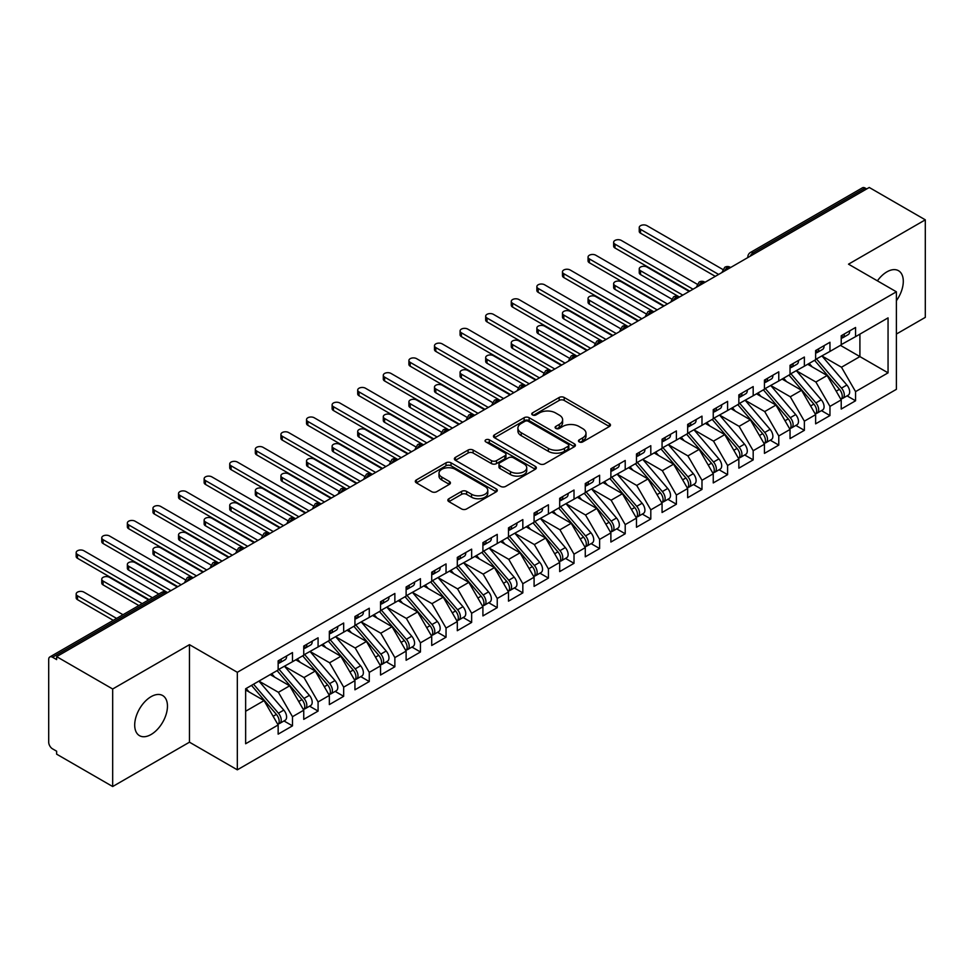 <?xml version="1.0" encoding="UTF-8"?>
<svg xmlns="http://www.w3.org/2000/svg" width="974" height="974" viewBox="0 0 974 974"><rect width="100%" height="100%" fill="white"/><g stroke="black" fill="none" stroke-linecap="round" stroke-linejoin="round"><path stroke-width="1.46" d="M579.213 441.904A2.484 1.437 0 0 0 582.732 441.904L609.42 426.49A3.555 2.045 0 0 0 610.467 425.041A3.555 2.045 0 0 0 609.42 423.593L564.202 397.477A3.555 2.045 0 0 0 559.173 397.477L532.486 412.891A2.484 1.437 0 0 0 531.755 413.901A2.484 1.437 0 0 0 532.486 414.924A2.484 1.437 0 0 0 536.004 414.924L539.45 412.927A11.371 6.562 0 0 1 555.533 412.927L559.307 415.107A11.371 6.562 0 0 1 562.631 419.745A11.371 6.562 0 0 1 559.307 424.384L555.85 426.381A2.484 1.437 0 0 0 555.119 427.391A2.484 1.437 0 0 0 555.85 428.414A2.484 1.437 0 0 0 559.368 428.414L562.814 426.417A11.371 6.562 0 0 1 578.897 426.417L582.671 428.597A11.371 6.562 0 0 1 585.995 433.235A11.371 6.562 0 0 1 582.671 437.874L579.213 439.871A2.484 1.437 0 0 0 578.483 440.881A2.484 1.437 0 0 0 579.213 441.904L579.213 439.871M151.08 734.506A23.169 13.38 120 0 0 166.213 714.1A23.169 13.38 120 0 0 162.658 695.533A23.169 13.38 120 0 0 151.08 696.678A23.169 13.38 120 0 0 135.946 717.095A23.169 13.38 120 0 0 139.489 735.662A23.169 13.38 120 0 0 151.08 734.506M896.384 300.735A23.169 13.38 120 0 0 898.491 270.699A23.169 13.38 120 0 0 886.912 271.856A23.169 13.38 120 0 0 877.404 280.841M448.892 498.725A3.555 2.045 0 0 0 447.845 500.173A3.555 2.045 0 0 0 448.892 501.622L461.579 508.952A3.555 2.045 0 0 0 466.595 508.952L496.241 491.833A3.555 2.045 0 0 0 497.288 490.385A3.555 2.045 0 0 0 496.241 488.924L451.023 462.82A3.555 2.045 0 0 0 445.995 462.82L416.361 479.938A3.555 2.045 0 0 0 415.314 481.387A3.555 2.045 0 0 0 416.361 482.836L431.677 491.687A3.555 2.045 0 0 0 436.705 491.687L449.391 484.358A3.555 2.045 0 0 0 450.426 482.909A3.555 2.045 0 0 0 449.391 481.46L441.794 477.077A9.509 5.491 0 0 1 439.006 473.194A9.509 5.491 0 0 1 444.874 468.129A9.509 5.491 0 0 1 455.235 469.31L485.003 486.501A9.509 5.491 0 0 1 487.791 490.385A9.509 5.491 0 0 1 481.923 495.449A9.509 5.491 0 0 1 471.562 494.256L466.595 491.395A3.555 2.045 0 0 0 461.579 491.395L448.892 498.725L448.892 501.622M896.384 334.058L925.3 317.366L925.3 219.832L869.246 187.471L56.638 656.634L56.638 659.593L52.535 657.231A5.43 3.129 -120 0 0 49.82 656.963A5.43 3.129 -120 0 0 48.7 659.447L48.7 742.188A5.43 3.129 -120 0 0 52.535 748.848L56.638 751.21L56.638 754.168L112.68 786.529L189.467 742.188L237.327 769.825L237.327 672.304L189.467 644.666L112.68 688.995L56.638 656.634M925.3 219.832L848.512 264.173L896.384 291.798L237.327 672.304M539.706 463.843A3.555 2.045 0 0 0 544.734 463.843L574.38 446.725A3.555 2.045 0 0 0 575.415 445.276A3.555 2.045 0 0 0 574.38 443.815L529.15 417.712A3.555 2.045 0 0 0 524.134 417.712L494.488 434.83A3.555 2.045 0 0 0 493.441 436.279A3.555 2.045 0 0 0 494.488 437.728L539.706 463.843M486.817 442.44A2.484 1.437 0 0 1 489.338 442.793L489.338 439.834L535.31 466.376A3.555 2.045 0 0 1 536.345 467.824A3.555 2.045 0 0 1 535.31 469.273L505.664 486.391A3.555 2.045 0 0 1 500.636 486.391L455.418 460.288L455.418 457.378A3.555 2.045 0 0 0 454.383 458.839A3.555 2.045 0 0 0 455.418 460.288M455.418 457.378L468.104 450.061A3.555 2.045 0 0 1 473.133 450.061L491.468 460.641A3.555 2.045 0 0 0 496.497 460.641L504.909 455.783A3.555 2.045 0 0 0 505.956 454.334A3.555 2.045 0 0 0 504.909 452.886L485.819 441.867A2.484 1.437 0 0 1 485.089 440.845A2.484 1.437 0 0 1 486.623 439.517A2.484 1.437 0 0 1 489.338 439.834M237.327 769.825L896.384 389.332L896.384 291.798M840.452 345.368L888.057 372.847L888.057 317.877L855.562 336.651L855.562 327.483L841.219 335.762L841.219 344.918L829.958 351.419L829.958 342.264L815.628 350.543L815.628 359.698L804.366 366.2L804.366 357.044L790.036 365.311L790.036 374.479L778.774 380.98L778.774 371.812L764.444 380.091L764.444 389.247L753.182 395.748L753.182 386.593L738.852 394.872L738.852 404.027L727.59 410.529L727.59 401.373L713.248 409.64L713.248 418.808L701.986 425.309L701.986 416.142L687.656 424.421L687.656 433.576L676.394 440.09L676.394 430.922L662.064 439.201L662.064 448.357L650.802 454.858L650.802 445.702L636.472 453.969L636.472 463.137L625.211 469.638L625.211 460.471L610.881 468.75L610.881 477.917L599.619 484.419L599.619 475.251L585.277 483.53L585.277 492.686L574.015 499.187L574.015 490.032L559.685 498.298L559.685 507.466L548.423 513.968L548.423 504.8L534.093 513.079L534.093 522.247L522.831 528.748L522.831 519.58L508.501 527.859L508.501 537.015L497.239 543.516L497.239 534.361L482.909 542.628L482.909 551.795L471.647 558.297L471.647 549.141L457.305 557.408L457.305 566.576L446.043 573.077L446.043 563.909L431.713 572.188L431.713 581.344L420.451 587.846L420.451 578.69L406.121 586.969L406.121 596.125L394.86 602.626L394.86 593.47L380.53 601.737L380.53 610.905L369.268 617.406L369.268 608.239L354.938 616.518L354.938 625.673L343.676 632.175L343.676 623.019L329.346 631.298L329.346 640.454L318.084 646.955L318.084 637.8L303.742 646.066L303.742 655.234L292.48 661.736L292.48 652.568L278.15 660.847L278.15 670.002L245.643 688.776L245.643 743.746L278.15 724.973L264.076 700.598L245.643 689.957M888.057 372.847L855.562 391.621L841.475 367.235L822.032 356.009M847.051 395.87L855.562 400.777L855.562 391.621M855.562 400.777L841.219 409.056L841.219 399.888L829.958 406.389L815.883 382.015L796.428 370.777L821.277 399.803L815.908 402.907A7.244 4.176 60 0 1 818.696 409.786A7.244 4.176 60 0 1 817.198 413.098A7.244 4.176 60 0 1 816.029 413.439M821.459 410.638L829.958 415.557L829.958 406.389M829.958 415.557L815.628 423.836L815.628 414.668L804.366 421.17L790.291 396.783L770.836 385.558M795.855 425.419L804.366 430.338L804.366 421.17M804.366 430.338L790.036 438.604L790.036 429.449L778.774 435.95L764.7 411.564L745.244 400.338M770.264 440.199L778.774 445.106L778.774 435.95M778.774 445.106L764.444 453.385L764.444 444.217L753.182 450.719L739.108 426.344L719.652 415.107M744.672 454.98L753.182 459.886L753.182 450.719M753.182 459.886L738.852 468.165L738.852 458.998L727.59 465.499L713.504 441.125L694.06 429.887L718.909 458.912L713.528 462.017A7.244 4.176 60 0 1 716.328 468.896A7.244 4.176 60 0 1 714.819 472.207A7.244 4.176 60 0 1 713.65 472.536M719.08 469.748L727.59 474.667L727.59 465.499M727.59 474.667L713.248 482.934L713.248 473.778L701.986 480.279L687.912 455.893L668.456 444.668M693.488 484.528L701.986 489.435L701.986 480.279M701.986 489.435L687.656 497.714L687.656 488.546L676.394 495.048L662.32 470.673L642.864 459.436M667.884 499.309L676.394 504.215L676.394 495.048M676.394 504.215L662.064 512.494L662.064 503.327L650.802 509.828L636.728 485.454L617.273 474.216M642.292 514.077L650.802 518.996L650.802 509.828M650.802 518.996L636.472 527.263L636.472 518.107L625.211 524.609L611.136 500.222L591.681 488.997M616.7 528.858L625.211 533.764L625.211 524.609M625.211 533.764L610.881 542.043L610.881 532.888L599.619 539.389L585.532 515.003L566.089 503.777L590.938 532.79L585.557 535.895A7.244 4.176 60 0 1 588.357 542.774A7.244 4.176 60 0 1 586.859 546.085A7.244 4.176 60 0 1 585.678 546.426M591.108 543.638L599.619 548.545L599.619 539.389M599.619 548.545L585.277 556.824L585.277 547.656L574.015 554.157L559.94 529.783L540.497 518.545M565.517 558.406L574.015 563.325L574.015 554.157M574.015 563.325L559.685 571.592L559.685 562.436L548.423 568.938L534.349 544.551L514.893 533.326L539.742 562.351L534.373 565.444A7.244 4.176 60 0 1 537.161 572.335A7.244 4.176 60 0 1 535.663 575.646A7.244 4.176 60 0 1 534.495 575.975M539.925 573.187L548.423 578.093L548.423 568.938M548.423 578.093L534.093 586.372L534.093 577.217L522.831 583.718L508.757 559.332L489.301 548.106M514.321 587.967L522.831 592.874L522.831 583.718M522.831 592.874L508.501 601.153L508.501 591.985L497.239 598.486L483.165 574.112L463.709 562.875M488.729 602.736L497.239 607.654L497.239 598.486M497.239 607.654L482.909 615.921L482.909 606.765L471.647 613.267L457.561 588.88L438.117 577.655M463.137 617.516L471.647 622.423L471.647 613.267M471.647 622.423L457.305 630.702L457.305 621.546L446.043 628.047L431.969 603.661L412.526 592.436M437.545 632.296L446.043 637.203L446.043 628.047M446.043 637.203L431.713 645.482L431.713 636.314L420.451 642.816L406.377 618.441L386.922 607.204L411.771 636.229L406.401 639.334A7.244 4.176 60 0 1 409.19 646.212A7.244 4.176 60 0 1 407.692 649.524A7.244 4.176 60 0 1 406.523 649.865M411.953 647.065L420.451 651.983L420.451 642.816M420.451 651.983L406.121 660.262L406.121 651.095L394.86 657.596L380.785 633.21L361.33 621.984M386.349 661.845L394.86 666.764L394.86 657.596M394.86 666.764L380.53 675.031L380.53 665.875L369.268 672.377L355.193 647.99L335.738 636.765L360.587 665.778L355.206 668.882A7.244 4.176 60 0 1 358.006 675.761A7.244 4.176 60 0 1 356.508 679.085A7.244 4.176 60 0 1 355.34 679.414M360.757 676.626L369.268 681.532L369.268 672.377M369.268 681.532L354.938 689.811L354.938 680.643L343.676 687.145L329.602 662.77L310.146 651.533M335.166 691.406L343.676 696.313L343.676 687.145M343.676 696.313L329.346 704.592L329.346 695.424L318.084 701.925L303.998 677.551L284.554 666.313L309.391 695.339L304.022 698.443A7.244 4.176 60 0 1 306.822 705.322A7.244 4.176 60 0 1 305.312 708.634A7.244 4.176 60 0 1 304.144 708.962M309.574 706.174L318.084 711.093L318.084 701.925M318.084 711.093L303.742 719.36L303.742 710.204L292.48 716.706L278.406 692.319L258.95 681.094M283.982 720.955L292.48 725.861L292.48 716.706M292.48 725.861L278.15 734.14L278.15 724.973M278.15 669.71L292.48 661.736M245.643 711.239L264.076 700.598M303.742 654.942L318.084 646.955M278.406 692.319L289.668 685.818L270.212 674.592M303.742 710.204L289.668 685.818M329.346 640.161L343.676 632.175M303.998 677.551L315.259 671.037L295.816 659.812M329.346 695.424L315.259 671.037M354.938 625.381L369.268 617.406M329.602 662.77L340.851 656.269L321.408 645.031M354.938 680.643L340.851 656.269M380.53 610.601L394.86 602.626M355.193 647.99L366.455 641.489L347 630.263M380.53 665.875L366.455 641.489M406.121 595.832L420.451 587.846M380.785 633.21L392.047 626.708L372.592 615.483M406.121 651.095L392.047 626.708M431.713 581.052L446.043 573.077M406.377 618.441L417.639 611.94L398.183 600.702M431.713 636.314L417.639 611.94M457.305 566.271L471.647 558.297M431.969 603.661L443.231 597.159L423.787 585.934M457.305 621.546L443.231 597.159M482.909 551.503L497.239 543.516M457.561 588.88L468.823 582.379L449.379 571.154M482.909 606.765L468.823 582.379M508.501 536.723L522.831 528.748M483.165 574.112L494.427 567.611L474.971 556.373M508.501 591.985L494.427 567.611M534.093 521.942L548.423 513.968M508.757 559.332L520.019 552.83L500.563 541.605M534.093 577.217L520.019 552.83M559.685 507.174L574.015 499.187M534.349 544.551L545.61 538.05L526.155 526.824M559.685 562.436L545.61 538.05M585.277 492.394L599.619 484.419M559.94 529.783L571.202 523.282L551.759 512.044M585.277 547.656L571.202 523.282M610.881 477.613L625.211 469.638M585.532 515.003L596.794 508.501L577.351 497.276M610.881 532.888L596.794 508.501M636.472 462.845L650.802 454.858M611.136 500.222L622.398 493.721L602.943 482.495M636.472 518.107L622.398 493.721M662.064 448.064L676.394 440.09M636.728 485.454L647.99 478.952L628.534 467.715M662.064 503.327L647.99 478.952M687.656 433.284L701.986 425.309M662.32 470.673L673.582 464.172L654.126 452.934M687.656 488.546L673.582 464.172M713.248 418.516L727.59 410.529M687.912 455.893L699.174 449.391L679.718 438.166M713.248 473.778L699.174 449.391M738.852 403.735L753.182 395.748M713.504 441.125L724.766 434.611L705.322 423.386M738.852 458.998L724.766 434.611M764.444 388.955L778.774 380.98M739.108 426.344L750.37 419.843L730.914 408.605M764.444 444.217L750.37 419.843M790.036 374.174L804.366 366.2M764.7 411.564L775.961 405.062L756.506 393.837M790.036 429.449L775.961 405.062M815.628 359.406L829.958 351.419M790.291 396.783L801.553 390.282L782.098 379.056M815.628 414.668L801.553 390.282M866.69 188.956L865.156 188.067L753.243 252.68L754.777 253.569M750.175 256.223A5.43 3.129 120 0 1 753.243 252.68A5.43 3.129 60 0 0 750.528 252.412L862.44 187.799A5.43 3.129 60 0 1 865.156 188.067M841.219 344.626L855.562 336.651M841.475 367.235L859.908 356.594L859.908 334.131L888.057 317.877M815.883 382.015L827.145 375.514L807.689 364.276M841.219 399.888L827.145 375.514M112.68 688.995L112.68 786.529M189.467 742.188L189.467 644.666M729.051 268.41L727.517 267.533A5.43 3.129 -120 0 0 724.802 267.266A5.43 3.129 -120 0 0 724.741 267.302L722.221 271.892A5.43 3.129 0 0 0 722.27 272.33M703.459 283.19L701.925 282.302A5.43 3.129 -120 0 0 699.21 282.034A5.43 3.129 -120 0 0 699.149 282.07L696.629 286.66A5.43 3.129 0 0 0 696.678 287.111M677.867 297.971L676.333 297.082A5.43 3.129 -120 0 0 673.618 296.814A5.43 3.129 -120 0 0 673.558 296.851L671.025 301.441A5.43 3.129 0 0 0 671.086 301.891M652.276 312.751L650.742 311.863A5.43 3.129 -120 0 0 648.027 311.595A5.43 3.129 -120 0 0 647.966 311.631L645.433 316.221A5.43 3.129 0 0 0 645.494 316.66M626.684 327.52L625.15 326.631A5.43 3.129 -120 0 0 622.435 326.363A5.43 3.129 -120 0 0 622.362 326.4L619.841 330.99A5.43 3.129 0 0 0 619.89 331.44M601.092 342.3L599.546 341.411A5.43 3.129 -120 0 0 596.831 341.144A5.43 3.129 -120 0 0 596.77 341.18L594.25 345.77A5.43 3.129 0 0 0 594.298 346.22M575.488 357.081L573.954 356.192A5.43 3.129 -120 0 0 571.239 355.924A5.43 3.129 -120 0 0 571.178 355.96L568.658 360.55A5.43 3.129 0 0 0 568.706 360.989M549.896 371.849L548.362 370.96A5.43 3.129 -120 0 0 545.647 370.692A5.43 3.129 -120 0 0 545.586 370.741L543.054 375.319A5.43 3.129 0 0 0 543.115 375.769M524.304 386.629L522.77 385.741A5.43 3.129 -120 0 0 520.055 385.473A5.43 3.129 -120 0 0 519.994 385.509L517.462 390.099A5.43 3.129 0 0 0 517.523 390.55M498.712 401.41L497.178 400.521A5.43 3.129 -120 0 0 494.463 400.253A5.43 3.129 -120 0 0 494.39 400.29L491.87 404.88A5.43 3.129 0 0 0 491.931 405.318M473.121 416.178L471.574 415.301A5.43 3.129 -120 0 0 468.859 415.021A5.43 3.129 -120 0 0 468.798 415.07L466.278 419.648A5.43 3.129 0 0 0 466.327 420.098M447.516 430.958L445.982 430.07A5.43 3.129 -120 0 0 443.267 429.802A5.43 3.129 -120 0 0 443.207 429.838L440.686 434.428A5.43 3.129 0 0 0 440.735 434.879M421.925 445.739L420.391 444.85A5.43 3.129 -120 0 0 417.676 444.582A5.43 3.129 -120 0 0 417.615 444.619L415.082 449.209A5.43 3.129 0 0 0 415.143 449.647M396.333 460.507L394.799 459.631A5.43 3.129 -120 0 0 392.084 459.363A5.43 3.129 -120 0 0 392.023 459.399L389.49 463.989A5.43 3.129 0 0 0 389.551 464.428M370.741 475.288L369.207 474.399A5.43 3.129 -120 0 0 366.492 474.131A5.43 3.129 -120 0 0 366.431 474.168L363.899 478.758A5.43 3.129 0 0 0 363.959 479.208M345.149 490.068L343.603 489.179A5.43 3.129 -120 0 0 340.9 488.911A5.43 3.129 -120 0 0 340.827 488.948L338.307 493.538A5.43 3.129 0 0 0 338.355 493.976M319.545 504.836L318.011 503.96A5.43 3.129 -120 0 0 315.296 503.692A5.43 3.129 -120 0 0 315.235 503.728L312.715 508.318A5.43 3.129 0 0 0 312.764 508.757M293.953 519.617L292.419 518.728A5.43 3.129 -120 0 0 289.704 518.46A5.43 3.129 -120 0 0 289.643 518.497L287.111 523.087A5.43 3.129 0 0 0 287.172 523.537M268.361 534.397L266.827 533.509A5.43 3.129 -120 0 0 264.112 533.241A5.43 3.129 -120 0 0 264.051 533.277L261.519 537.867A5.43 3.129 0 0 0 261.58 538.318M242.77 549.178L241.235 548.289A5.43 3.129 -120 0 0 238.52 548.021A5.43 3.129 -120 0 0 238.46 548.058L235.927 552.648A5.43 3.129 0 0 0 235.988 553.086M217.178 563.946L215.644 563.057A5.43 3.129 -120 0 0 212.929 562.789A5.43 3.129 -120 0 0 212.856 562.826L210.335 567.416A5.43 3.129 0 0 0 210.384 567.866M191.574 578.726L190.04 577.838A5.43 3.129 -120 0 0 187.325 577.57A5.43 3.129 -120 0 0 187.264 577.606L184.743 582.196A5.43 3.129 0 0 0 184.792 582.647M580.2 442.245L582.671 440.832A11.371 6.562 0 0 0 585.995 436.194L585.995 433.235M562.631 419.745L562.631 422.704A11.371 6.562 0 0 1 559.307 427.343L556.836 428.767M609.371 426.515L564.202 400.436A3.555 2.045 0 0 0 559.173 400.436L533.472 415.277M574.331 446.749L529.15 420.671A3.555 2.045 0 0 0 524.134 420.671L494.536 437.752M568.098 446.287A2.484 1.437 0 0 0 568.828 445.276A2.484 1.437 0 0 0 568.098 444.254L528.395 421.34A2.484 1.437 0 0 0 524.889 421.34L521.236 423.447A11.371 6.562 0 0 0 517.912 428.085A11.371 6.562 0 0 0 521.236 432.724L548.374 448.393A11.371 6.562 0 0 0 564.457 448.393L568.098 446.287L568.098 449.245A2.484 1.437 0 0 0 568.828 448.223L568.828 445.276M517.912 428.085L517.912 431.044A11.371 6.562 0 0 0 521.236 435.682L521.236 432.724M568.098 449.245L564.457 451.352A11.371 6.562 0 0 1 548.374 451.352L521.236 435.682M455.467 460.312L468.104 453.02L468.104 450.061M505.956 454.334L505.956 457.293A3.555 2.045 0 0 1 504.909 458.742L496.497 463.6A3.555 2.045 0 0 1 491.468 463.6L473.133 453.02A3.555 2.045 0 0 0 468.104 453.02M489.338 442.793L535.262 469.298M510.498 471.635A9.509 5.491 0 0 0 520.859 472.828A9.509 5.491 0 0 0 526.727 467.751A9.509 5.491 0 0 0 523.939 463.868L513.456 457.817A3.555 2.045 0 0 0 508.428 457.817L500.015 462.674A3.555 2.045 0 0 0 498.968 464.123A3.555 2.045 0 0 0 500.015 465.572L510.498 471.635L510.498 474.594A9.509 5.491 0 0 0 520.859 475.775A9.509 5.491 0 0 0 526.727 470.71L526.727 467.751M498.968 464.123L498.968 467.082A3.555 2.045 0 0 0 500.015 468.531L500.015 465.572M510.498 474.594L500.015 468.531M487.791 490.385L487.791 493.331A9.509 5.491 0 0 1 481.923 498.408A9.509 5.491 0 0 1 471.562 497.215L466.595 494.354A3.555 2.045 0 0 0 461.579 494.354L448.941 501.647M439.006 473.194L439.006 476.152A9.509 5.491 0 0 0 441.794 480.024L441.794 477.077M449.343 484.382L441.794 480.024M496.192 491.858L451.023 465.779A3.555 2.045 0 0 0 445.995 465.779L416.397 482.861L416.361 479.938M816.614 359.126L841.499 388.127A7.244 4.176 60 0 1 844.3 395.006A7.244 4.176 60 0 1 842.79 398.317L848.171 395.225A7.244 4.176 -120 0 0 849.669 391.901A7.244 4.176 -120 0 0 846.869 385.022L821.995 356.021M842.79 398.317A7.244 4.176 60 0 1 841.621 398.658M814.568 360.307L839.454 389.308A7.244 4.176 60 0 1 842.242 396.187A7.244 4.176 60 0 1 840.927 399.389M640.563 270.748L640.563 274.583A4.529 2.618 180 0 1 639.236 272.744L639.236 268.897A4.529 2.618 0 0 0 640.563 270.748L682.798 295.122M689.19 291.433L646.967 267.046A4.529 2.618 0 0 0 642.036 266.486A4.529 2.618 0 0 0 639.236 268.897M812.146 366.845L809.199 363.412M640.563 274.583L679.048 296.814A5.43 3.129 120 0 0 676.333 297.082A5.43 3.129 120 0 0 673.387 300.552M841.219 338.575A7.244 4.176 -120 0 0 842.242 335.616A7.244 4.176 -120 0 0 842.23 335.178M841.621 338.088A7.244 4.176 -120 0 0 842.79 337.747A7.244 4.176 -120 0 0 844.3 334.435A7.244 4.176 -120 0 0 844.275 333.997M849.657 330.892A7.244 4.176 60 0 1 849.669 331.33A7.244 4.176 60 0 1 848.171 334.642L842.79 337.747M722.793 269.457L646.967 225.676A4.529 2.618 -0 0 0 642.036 225.104A4.529 2.618 -0 0 0 639.236 227.526A4.529 2.618 -0 0 0 640.563 229.365L640.563 233.212A4.529 2.618 180 0 1 639.236 231.362L639.236 227.526M715.306 276.36L640.563 233.212M718.629 274.437L640.563 229.365M817.198 413.098L822.58 409.993A7.244 4.176 -120 0 0 824.077 406.682A7.244 4.176 -120 0 0 821.277 399.803M788.977 375.087L813.862 404.088A7.244 4.176 60 0 1 816.65 410.967A7.244 4.176 60 0 1 815.335 414.169M614.971 285.516L614.971 289.363A4.529 2.618 180 0 1 613.644 287.513L613.644 283.678A4.529 2.618 0 0 0 614.971 285.516L657.194 309.902M663.598 306.213L621.363 281.827A4.529 2.618 0 0 0 616.445 281.255A4.529 2.618 0 0 0 613.644 283.678M786.554 381.625L783.607 378.192M614.971 289.363L653.457 311.595A5.43 3.129 120 0 0 650.742 311.863A5.43 3.129 120 0 0 647.795 315.332M791.022 373.906L815.908 402.907M765.43 388.675L790.316 417.688A7.244 4.176 60 0 1 793.104 424.567A7.244 4.176 60 0 1 791.606 427.878L796.988 424.774A7.244 4.176 -120 0 0 798.485 421.462A7.244 4.176 -120 0 0 795.685 414.583L770.811 385.582M791.606 427.878A7.244 4.176 60 0 1 790.438 428.207M763.385 389.868L788.258 418.869A7.244 4.176 60 0 1 791.058 425.748A7.244 4.176 60 0 1 789.744 428.937M589.38 300.296L589.38 304.144A4.529 2.618 180 0 1 588.053 302.293L588.053 298.446A4.529 2.618 0 0 0 589.38 300.296L631.602 324.683M638.007 320.982L595.771 296.607A4.529 2.618 0 0 0 590.841 296.035A4.529 2.618 0 0 0 588.053 298.446M760.962 396.406L758.003 392.96M589.38 304.144L627.865 326.363A5.43 3.129 120 0 0 625.15 326.631A5.43 3.129 120 0 0 622.203 330.113M739.838 403.455L764.712 432.456A7.244 4.176 60 0 1 767.512 439.335A7.244 4.176 60 0 1 766.014 442.659L771.384 439.554A7.244 4.176 -120 0 0 772.881 436.23A7.244 4.176 -120 0 0 770.093 429.351L745.207 400.351M766.014 442.659A7.244 4.176 60 0 1 764.846 442.987M737.793 404.636L762.666 433.637A7.244 4.176 60 0 1 765.467 440.516A7.244 4.176 60 0 1 764.152 443.718M563.788 315.077L563.788 318.912A4.529 2.618 180 0 1 562.461 317.074L562.461 313.226A4.529 2.618 0 0 0 563.788 315.077L606.011 339.451M612.415 335.762L570.18 311.376A4.529 2.618 0 0 0 565.249 310.816A4.529 2.618 0 0 0 562.461 313.226M735.37 411.186L732.411 407.741M563.788 318.912L602.261 341.144A5.43 3.129 120 0 0 599.546 341.411A5.43 3.129 120 0 0 596.612 344.881M714.246 418.236L739.12 447.236A7.244 4.176 60 0 1 741.92 454.115A7.244 4.176 60 0 1 740.423 457.427L745.792 454.322A7.244 4.176 -120 0 0 747.289 451.011A7.244 4.176 -120 0 0 744.501 444.132L719.616 415.131M740.423 457.427A7.244 4.176 60 0 1 739.242 457.768M712.201 419.417L737.074 448.417A7.244 4.176 60 0 1 739.875 455.296A7.244 4.176 60 0 1 738.56 458.498M538.184 329.845L538.184 333.692A4.529 2.618 180 0 1 536.869 331.842L536.869 328.007A4.529 2.618 0 0 0 538.184 329.845L580.419 354.232M586.811 350.543L544.588 326.156A4.529 2.618 0 0 0 539.657 325.596A4.529 2.618 0 0 0 536.869 328.007M709.766 425.955L706.82 422.521M538.184 333.692L576.669 355.924A5.43 3.129 120 0 0 573.954 356.192A5.43 3.129 120 0 0 571.008 359.662M815.628 353.355A7.244 4.176 -120 0 0 816.65 350.397A7.244 4.176 -120 0 0 816.638 349.958M816.029 352.868A7.244 4.176 -120 0 0 817.198 352.527A7.244 4.176 -120 0 0 818.696 349.216A7.244 4.176 -120 0 0 818.684 348.777M824.065 345.673A7.244 4.176 60 0 1 824.077 346.111A7.244 4.176 60 0 1 822.58 349.423L817.198 352.527M697.201 284.225L621.363 240.456A4.529 2.618 -0 0 0 616.445 239.884A4.529 2.618 -0 0 0 613.644 242.295A4.529 2.618 -0 0 0 614.971 244.145L614.971 247.993A4.529 2.618 180 0 1 613.644 246.142L613.644 242.295M689.702 291.141L614.971 247.993M693.038 289.217L614.971 244.145M790.036 368.123A7.244 4.176 -120 0 0 791.058 365.177A7.244 4.176 -120 0 0 791.046 364.726M790.438 367.636A7.244 4.176 -120 0 0 791.606 367.308A7.244 4.176 -120 0 0 793.104 363.996A7.244 4.176 -120 0 0 793.092 363.546M798.473 360.441A7.244 4.176 60 0 1 798.485 360.891A7.244 4.176 60 0 1 796.988 364.203L791.606 367.308M671.61 299.006L595.771 255.225A4.529 2.618 -0 0 0 590.841 254.664A4.529 2.618 -0 0 0 588.053 257.075A4.529 2.618 -0 0 0 589.38 258.926L589.38 262.761A4.529 2.618 180 0 1 588.053 260.922L588.053 257.075M664.11 305.909L589.38 262.761M667.434 303.985L589.38 258.926M764.444 382.904A7.244 4.176 -120 0 0 765.467 379.945A7.244 4.176 -120 0 0 765.454 379.507M764.846 382.417A7.244 4.176 -120 0 0 766.014 382.076A7.244 4.176 -120 0 0 767.512 378.764A7.244 4.176 -120 0 0 767.5 378.326M772.869 375.221A7.244 4.176 60 0 1 772.881 375.66A7.244 4.176 60 0 1 771.384 378.983L766.014 382.076M646.006 313.786L570.18 270.005A4.529 2.618 -0 0 0 565.249 269.433A4.529 2.618 -0 0 0 562.461 271.856A4.529 2.618 -0 0 0 563.788 273.694L563.788 277.541A4.529 2.618 180 0 1 562.461 275.691L562.461 271.856M638.518 320.689L563.788 277.541M641.842 318.766L563.788 273.694M738.852 397.684A7.244 4.176 -120 0 0 739.875 394.726A7.244 4.176 -120 0 0 739.863 394.287M739.242 397.197A7.244 4.176 -120 0 0 740.423 396.856A7.244 4.176 -120 0 0 741.92 393.545A7.244 4.176 -120 0 0 741.908 393.106M747.277 390.002A7.244 4.176 60 0 1 747.289 390.44A7.244 4.176 60 0 1 745.792 393.752L740.423 396.856M620.414 328.567L544.588 284.785A4.529 2.618 -0 0 0 539.657 284.213A4.529 2.618 -0 0 0 536.869 286.624A4.529 2.618 -0 0 0 538.184 288.474L538.184 292.322A4.529 2.618 180 0 1 536.869 290.471L536.869 286.624M612.926 335.47L538.184 292.322M616.25 333.546L538.184 288.474M714.819 472.207L720.2 469.103A7.244 4.176 -120 0 0 721.697 465.791A7.244 4.176 -120 0 0 718.909 458.912M686.597 434.197L711.483 463.198A7.244 4.176 60 0 1 714.271 470.077A7.244 4.176 60 0 1 712.956 473.267M512.592 344.626L512.592 348.473A4.529 2.618 180 0 1 511.265 346.622L511.265 342.775A4.529 2.618 0 0 0 512.592 344.626L554.827 369.012M561.219 365.311L518.996 340.937A4.529 2.618 0 0 0 514.065 340.364A4.529 2.618 0 0 0 511.265 342.775M684.174 440.735L681.228 437.289M512.592 348.473L551.077 370.692A5.43 3.129 120 0 0 548.362 370.96A5.43 3.129 120 0 0 545.416 374.442M688.655 433.016L713.528 462.017M713.248 412.452A7.244 4.176 -120 0 0 714.271 409.506A7.244 4.176 -120 0 0 714.259 409.056M713.65 411.965A7.244 4.176 -120 0 0 714.819 411.637A7.244 4.176 -120 0 0 716.328 408.325A7.244 4.176 -120 0 0 716.304 407.875M721.685 404.77A7.244 4.176 60 0 1 721.697 405.221A7.244 4.176 60 0 1 720.2 408.532L714.819 411.637M594.822 343.335L518.996 299.554A4.529 2.618 -0 0 0 514.065 298.994A4.529 2.618 -0 0 0 511.265 301.404A4.529 2.618 -0 0 0 512.592 303.255L512.592 307.09A4.529 2.618 180 0 1 511.265 305.252L511.265 301.404M587.334 350.238L512.592 307.09M590.658 348.315L512.592 303.255M663.051 447.784L687.936 476.785A7.244 4.176 60 0 1 690.724 483.664A7.244 4.176 60 0 1 689.227 486.988L694.608 483.883A7.244 4.176 -120 0 0 696.106 480.572A7.244 4.176 -120 0 0 693.305 473.681L668.432 444.68M689.227 486.988A7.244 4.176 60 0 1 688.058 487.317M661.005 448.965L685.891 477.966A7.244 4.176 60 0 1 688.679 484.857A7.244 4.176 60 0 1 687.364 488.047M487 359.406L487 363.241A4.529 2.618 180 0 1 485.673 361.403L485.673 357.555A4.529 2.618 0 0 0 487 359.406L529.235 383.78M535.627 380.091L493.404 355.705A4.529 2.618 0 0 0 488.473 355.145A4.529 2.618 0 0 0 485.673 357.555M658.582 455.515L655.636 452.07M487 363.241L525.485 385.473A5.43 3.129 120 0 0 522.77 385.741A5.43 3.129 120 0 0 519.824 389.21M637.459 462.565L662.344 491.566A7.244 4.176 60 0 1 665.132 498.445A7.244 4.176 60 0 1 663.635 501.756L669.016 498.651A7.244 4.176 -120 0 0 670.514 495.34A7.244 4.176 -120 0 0 667.714 488.461L642.84 459.46M663.635 501.756A7.244 4.176 60 0 1 662.466 502.097M635.413 463.746L660.299 492.747A7.244 4.176 60 0 1 663.087 499.625A7.244 4.176 60 0 1 661.772 502.827M461.408 374.186L461.408 378.022A4.529 2.618 180 0 1 460.081 376.171L460.081 372.336A4.529 2.618 0 0 0 461.408 374.186L503.631 398.561M510.035 394.872L467.8 370.485A4.529 2.618 0 0 0 462.869 369.925A4.529 2.618 0 0 0 460.081 372.336M632.99 470.284L630.044 466.85M461.408 378.022L500.307 400.484M611.867 477.345L636.74 506.346A7.244 4.176 60 0 1 639.541 513.225A7.244 4.176 60 0 1 638.043 516.537L643.412 513.432A7.244 4.176 -120 0 0 644.922 510.12A7.244 4.176 -120 0 0 642.122 503.241L617.236 474.241M638.043 516.537A7.244 4.176 60 0 1 636.874 516.877M609.821 478.526L634.695 507.527A7.244 4.176 60 0 1 637.495 514.406A7.244 4.176 60 0 1 636.18 517.596M435.816 388.955L435.816 392.802A4.529 2.618 180 0 1 434.489 390.951L434.489 387.104A4.529 2.618 0 0 0 435.816 388.955L478.039 413.341M484.443 409.64L442.208 385.266A4.529 2.618 0 0 0 437.277 384.693A4.529 2.618 0 0 0 434.489 387.104M607.399 485.064L604.44 481.631M435.816 392.802L474.289 415.021A5.43 3.129 120 0 0 471.574 415.301A5.43 3.129 120 0 0 468.64 418.771M687.656 427.233A7.244 4.176 -120 0 0 688.679 424.274A7.244 4.176 -120 0 0 688.667 423.836M688.058 426.746A7.244 4.176 -120 0 0 689.227 426.405A7.244 4.176 -120 0 0 690.724 423.093A7.244 4.176 -120 0 0 690.712 422.655M696.093 419.551A7.244 4.176 60 0 1 696.106 419.989A7.244 4.176 60 0 1 694.608 423.313L689.227 426.405M569.23 358.115L493.404 314.334A4.529 2.618 -0 0 0 488.473 313.774A4.529 2.618 -0 0 0 485.673 316.185A4.529 2.618 -0 0 0 487 318.023L487 321.87A4.529 2.618 180 0 1 485.673 320.02L485.673 316.185M561.73 365.019L487 321.87M565.066 363.095L487 318.023M662.064 442.013A7.244 4.176 -120 0 0 663.087 439.055A7.244 4.176 -120 0 0 663.075 438.617M662.466 441.526A7.244 4.176 -120 0 0 663.635 441.185A7.244 4.176 -120 0 0 665.132 437.874A7.244 4.176 -120 0 0 665.12 437.436M670.502 434.331A7.244 4.176 60 0 1 670.514 434.769A7.244 4.176 60 0 1 669.016 438.081L663.635 441.185M543.638 372.896L467.8 329.115A4.529 2.618 -0 0 0 462.869 328.542A4.529 2.618 -0 0 0 460.081 330.953A4.529 2.618 -0 0 0 461.408 332.804L461.408 336.651A4.529 2.618 180 0 1 460.081 334.8L460.081 330.953M536.138 379.799L461.408 336.651M539.462 377.875L461.408 332.804M636.472 456.794A7.244 4.176 -120 0 0 637.495 453.835A7.244 4.176 -120 0 0 637.483 453.385M636.874 456.295A7.244 4.176 -120 0 0 638.043 455.966A7.244 4.176 -120 0 0 639.541 452.654A7.244 4.176 -120 0 0 639.528 452.204M644.898 449.111A7.244 4.176 60 0 1 644.922 449.55A7.244 4.176 60 0 1 643.412 452.861L638.043 455.966M518.034 387.664L442.208 343.883A4.529 2.618 -0 0 0 437.277 343.323A4.529 2.618 -0 0 0 434.489 345.733A4.529 2.618 -0 0 0 435.816 347.584L435.816 351.419A4.529 2.618 180 0 1 434.489 349.581L434.489 345.733M510.546 394.567L435.816 351.419M513.87 392.656L435.816 347.584M586.275 492.113L611.148 521.114A7.244 4.176 60 0 1 613.949 527.993A7.244 4.176 60 0 1 612.451 531.317L617.82 528.212A7.244 4.176 -120 0 0 619.318 524.901A7.244 4.176 -120 0 0 616.53 518.022L591.644 489.009M612.451 531.317A7.244 4.176 60 0 1 611.27 531.646M584.23 493.294L609.103 522.295A7.244 4.176 60 0 1 611.903 529.186A7.244 4.176 60 0 1 610.588 532.376M410.212 403.735L410.212 407.57A4.529 2.618 180 0 1 408.897 405.732L408.897 401.885A4.529 2.618 0 0 0 410.212 403.735L452.447 428.11M458.851 424.421L416.616 400.034A4.529 2.618 0 0 0 411.685 399.474A4.529 2.618 0 0 0 408.897 401.885M581.795 499.845L578.848 496.399M410.212 407.57L448.697 429.802A5.43 3.129 120 0 0 445.982 430.07A5.43 3.129 120 0 0 443.036 433.54M610.881 471.562A7.244 4.176 -120 0 0 611.903 468.604A7.244 4.176 -120 0 0 611.891 468.165M611.27 471.075A7.244 4.176 -120 0 0 612.451 470.746A7.244 4.176 -120 0 0 613.949 467.423A7.244 4.176 -120 0 0 613.937 466.984M619.306 463.88A7.244 4.176 60 0 1 619.318 464.318A7.244 4.176 60 0 1 617.82 467.642L612.451 470.746M492.442 402.445L416.616 358.663A4.529 2.618 -0 0 0 411.685 358.103A4.529 2.618 -0 0 0 408.897 360.514A4.529 2.618 -0 0 0 410.212 362.365L410.212 366.2A4.529 2.618 180 0 1 408.897 364.349L408.897 360.514M484.955 409.348L410.212 366.2M488.278 407.424L410.212 362.365M586.859 546.085L592.229 542.981A7.244 4.176 -120 0 0 593.726 539.669A7.244 4.176 -120 0 0 590.938 532.79M558.626 508.075L583.511 537.076A7.244 4.176 60 0 1 586.299 543.955A7.244 4.176 60 0 1 584.984 547.157M384.62 418.516L384.62 422.351A4.529 2.618 180 0 1 383.293 420.5L383.293 416.665A4.529 2.618 0 0 0 384.62 418.516L426.856 442.89M433.247 439.201L391.024 414.814A4.529 2.618 0 0 0 386.094 414.254A4.529 2.618 0 0 0 383.293 416.665M556.203 514.613L553.256 511.18M384.62 422.351L423.106 444.582A5.43 3.129 120 0 0 420.391 444.85A5.43 3.129 120 0 0 417.444 448.32M560.683 506.894L585.557 535.895M585.277 486.343A7.244 4.176 -120 0 0 586.299 483.384A7.244 4.176 -120 0 0 586.287 482.946M585.678 485.856A7.244 4.176 -120 0 0 586.859 485.515A7.244 4.176 -120 0 0 588.357 482.203A7.244 4.176 -120 0 0 588.345 481.765M593.714 478.66A7.244 4.176 60 0 1 593.726 479.098A7.244 4.176 60 0 1 592.229 482.41L586.859 485.515M466.85 417.225L391.024 373.444A4.529 2.618 -0 0 0 386.094 372.872A4.529 2.618 -0 0 0 383.293 375.282A4.529 2.618 -0 0 0 384.62 377.133L384.62 380.98A4.529 2.618 180 0 1 383.293 379.13L383.293 375.282M459.363 424.128L384.62 380.98M462.687 422.205L384.62 377.133M535.079 521.674L559.965 550.675A7.244 4.176 60 0 1 562.753 557.554A7.244 4.176 60 0 1 561.255 560.866L566.637 557.761A7.244 4.176 -120 0 0 568.134 554.449A7.244 4.176 -120 0 0 565.334 547.571L540.46 518.57M561.255 560.866A7.244 4.176 60 0 1 560.087 561.207M533.034 522.855L557.919 551.856A7.244 4.176 60 0 1 560.707 558.735A7.244 4.176 60 0 1 559.393 561.925M359.029 433.284L359.029 437.131A4.529 2.618 180 0 1 357.702 435.281L357.702 431.445A4.529 2.618 0 0 0 359.029 433.284L401.264 457.67M407.656 453.969L365.433 429.595A4.529 2.618 0 0 0 360.502 429.023A4.529 2.618 0 0 0 357.702 431.445M530.611 529.393L527.664 525.96M359.029 437.131L397.514 459.363A5.43 3.129 120 0 0 394.799 459.631A5.43 3.129 120 0 0 391.852 463.1M559.685 501.123A7.244 4.176 -120 0 0 560.707 498.164A7.244 4.176 -120 0 0 560.695 497.726M560.087 500.624A7.244 4.176 -120 0 0 561.255 500.295A7.244 4.176 -120 0 0 562.753 496.983A7.244 4.176 -120 0 0 562.741 496.533M568.122 493.441A7.244 4.176 60 0 1 568.134 493.879A7.244 4.176 60 0 1 566.637 497.19L561.255 500.295M441.259 431.993L365.433 388.212A4.529 2.618 -0 0 0 360.502 387.652A4.529 2.618 -0 0 0 357.702 390.063A4.529 2.618 -0 0 0 359.029 391.913L359.029 395.748A4.529 2.618 180 0 1 357.702 393.91L357.702 390.063M433.759 438.897L359.029 395.748M437.095 436.985L359.029 391.913M535.663 575.646L541.045 572.542A7.244 4.176 -120 0 0 542.542 569.23A7.244 4.176 -120 0 0 539.742 562.351M507.442 537.624L532.328 566.637A7.244 4.176 60 0 1 535.116 573.516A7.244 4.176 60 0 1 533.801 576.705M333.437 448.064L333.437 451.912A4.529 2.618 180 0 1 332.11 450.061L332.11 446.214A4.529 2.618 0 0 0 333.437 448.064L375.66 472.439M382.064 468.75L339.829 444.375A4.529 2.618 0 0 0 334.898 443.803A4.529 2.618 0 0 0 332.11 446.214M505.019 544.174L502.073 540.728M333.437 451.912L372.336 474.362M509.487 536.443L534.373 565.444M534.093 515.891A7.244 4.176 -120 0 0 535.116 512.945A7.244 4.176 -120 0 0 535.103 512.494M534.495 515.404A7.244 4.176 -120 0 0 535.663 515.076A7.244 4.176 -120 0 0 537.161 511.752A7.244 4.176 -120 0 0 537.149 511.313M542.53 508.209A7.244 4.176 60 0 1 542.542 508.659A7.244 4.176 60 0 1 541.045 511.971L535.663 515.076M415.667 446.774L339.829 402.993A4.529 2.618 -0 0 0 334.898 402.432A4.529 2.618 -0 0 0 332.11 404.843A4.529 2.618 -0 0 0 333.437 406.694L333.437 410.529A4.529 2.618 180 0 1 332.11 408.678L332.11 404.843M408.167 453.677L333.437 410.529M411.503 451.753L333.437 406.694M483.895 551.223L508.781 580.224A7.244 4.176 60 0 1 511.569 587.103A7.244 4.176 60 0 1 510.072 590.414L515.441 587.322A7.244 4.176 -120 0 0 516.951 583.998A7.244 4.176 -120 0 0 514.15 577.119L489.265 548.119M510.072 590.414A7.244 4.176 60 0 1 508.903 590.755M481.85 552.404L506.724 581.405A7.244 4.176 60 0 1 509.524 588.284A7.244 4.176 60 0 1 508.209 591.486M307.845 462.845L307.845 466.68A4.529 2.618 180 0 1 306.518 464.829L306.518 460.994A4.529 2.618 0 0 0 307.845 462.845L350.068 487.219M356.472 483.53L314.237 459.144A4.529 2.618 0 0 0 309.306 458.584A4.529 2.618 0 0 0 306.518 460.994M479.427 558.942L476.469 555.509M307.845 466.68L346.318 488.911A5.43 3.129 120 0 0 343.603 489.179A5.43 3.129 120 0 0 340.669 492.649M508.501 530.672A7.244 4.176 -120 0 0 509.524 527.713A7.244 4.176 -120 0 0 509.512 527.275M508.903 530.185A7.244 4.176 -120 0 0 510.072 529.844A7.244 4.176 -120 0 0 511.569 526.532A7.244 4.176 -120 0 0 511.557 526.094M516.926 522.989A7.244 4.176 60 0 1 516.951 523.428A7.244 4.176 60 0 1 515.441 526.739L510.072 529.844M390.075 461.554L314.237 417.773A4.529 2.618 -0 0 0 309.306 417.201A4.529 2.618 -0 0 0 306.518 419.624A4.529 2.618 -0 0 0 307.845 421.462L307.845 425.309A4.529 2.618 180 0 1 306.518 423.459L306.518 419.624M382.575 468.457L307.845 425.309M385.899 466.534L307.845 421.462M458.304 566.004L483.177 595.004A7.244 4.176 60 0 1 485.977 601.883A7.244 4.176 60 0 1 484.48 605.195L489.849 602.09A7.244 4.176 -120 0 0 491.346 598.779A7.244 4.176 -120 0 0 488.558 591.9L463.673 562.899M484.48 605.195A7.244 4.176 60 0 1 483.311 605.536M456.258 567.185L481.132 596.185A7.244 4.176 60 0 1 483.932 603.064A7.244 4.176 60 0 1 482.617 606.266M282.241 477.613L282.241 481.46A4.529 2.618 180 0 1 280.926 479.61L280.926 475.775A4.529 2.618 0 0 0 282.241 477.613L324.476 502M330.88 498.298L288.645 473.924A4.529 2.618 0 0 0 283.714 473.352A4.529 2.618 0 0 0 280.926 475.775M453.823 573.723L450.877 570.289M282.241 481.46L321.152 503.923M482.909 545.452A7.244 4.176 -120 0 0 483.932 542.494A7.244 4.176 -120 0 0 483.92 542.055M483.311 544.965A7.244 4.176 -120 0 0 484.48 544.624A7.244 4.176 -120 0 0 485.977 541.313A7.244 4.176 -120 0 0 485.965 540.874M491.334 537.77A7.244 4.176 60 0 1 491.346 538.208A7.244 4.176 60 0 1 489.849 541.52L484.48 544.624M364.471 476.323L288.645 432.553A4.529 2.618 -0 0 0 283.714 431.981A4.529 2.618 -0 0 0 280.926 434.392A4.529 2.618 -0 0 0 282.241 436.242L282.241 440.09A4.529 2.618 180 0 1 280.926 438.239L280.926 434.392M356.983 483.226L282.241 440.09M360.307 481.314L282.241 436.242M432.712 580.772L457.585 609.785A7.244 4.176 60 0 1 460.385 616.664A7.244 4.176 60 0 1 458.888 619.975L464.257 616.871A7.244 4.176 -120 0 0 465.755 613.559A7.244 4.176 -120 0 0 462.967 606.68L438.081 577.679M458.888 619.975A7.244 4.176 60 0 1 457.707 620.304M430.654 581.953L455.54 610.966A7.244 4.176 60 0 1 458.34 617.845A7.244 4.176 60 0 1 457.025 621.035M256.649 492.394L256.649 496.241A4.529 2.618 180 0 1 255.322 494.39L255.322 490.543A4.529 2.618 0 0 0 256.649 492.394L298.884 516.78M305.276 513.079L263.053 488.704A4.529 2.618 0 0 0 258.122 488.132A4.529 2.618 0 0 0 255.322 490.543M428.231 588.503L425.285 585.057M256.649 496.241L295.134 518.46A5.43 3.129 120 0 0 292.419 518.728A5.43 3.129 120 0 0 289.473 522.21M457.305 560.22A7.244 4.176 -120 0 0 458.34 557.274A7.244 4.176 -120 0 0 458.316 556.824M457.707 559.733A7.244 4.176 -120 0 0 458.888 559.405A7.244 4.176 -120 0 0 460.385 556.081A7.244 4.176 -120 0 0 460.373 555.643M465.742 552.538A7.244 4.176 60 0 1 465.755 552.989A7.244 4.176 60 0 1 464.257 556.3L458.888 559.405M338.879 491.103L263.053 447.322A4.529 2.618 -0 0 0 258.122 446.762A4.529 2.618 -0 0 0 255.322 449.172A4.529 2.618 -0 0 0 256.649 451.023L256.649 454.858A4.529 2.618 180 0 1 255.322 453.007L255.322 449.172M331.391 498.006L256.649 454.858M334.715 496.083L256.649 451.023M407.108 595.552L431.993 624.553A7.244 4.176 60 0 1 434.794 631.432A7.244 4.176 60 0 1 433.284 634.756L438.665 631.651A7.244 4.176 -120 0 0 440.163 628.327A7.244 4.176 -120 0 0 437.363 621.449L412.489 592.448M433.284 634.756A7.244 4.176 60 0 1 432.115 635.085M405.062 596.733L429.948 625.734A7.244 4.176 60 0 1 432.736 632.613A7.244 4.176 60 0 1 431.421 635.815M231.057 507.174L231.057 511.009A4.529 2.618 180 0 1 229.73 509.171L229.73 505.323A4.529 2.618 0 0 0 231.057 507.174L273.292 531.548M279.684 527.859L237.461 503.473A4.529 2.618 0 0 0 232.53 502.913A4.529 2.618 0 0 0 229.73 505.323M402.639 603.271L399.693 599.838M231.057 511.009L269.542 533.241A5.43 3.129 120 0 0 266.827 533.509A5.43 3.129 120 0 0 263.881 536.978M431.713 575.001A7.244 4.176 -120 0 0 432.736 572.042A7.244 4.176 -120 0 0 432.724 571.604M432.115 574.514A7.244 4.176 -120 0 0 433.284 574.173A7.244 4.176 -120 0 0 434.794 570.861A7.244 4.176 -120 0 0 434.769 570.423M440.151 567.318A7.244 4.176 60 0 1 440.163 567.757A7.244 4.176 60 0 1 438.665 571.068L433.284 574.173M313.287 505.883L237.461 462.102A4.529 2.618 -0 0 0 232.53 461.53A4.529 2.618 -0 0 0 229.73 463.953A4.529 2.618 -0 0 0 231.057 465.791L231.057 469.638A4.529 2.618 180 0 1 229.73 467.788L229.73 463.953M305.787 512.787L231.057 469.638M309.123 510.863L231.057 465.791M407.692 649.524L413.073 646.419A7.244 4.176 -120 0 0 414.571 643.108A7.244 4.176 -120 0 0 411.771 636.229M379.47 611.514L404.356 640.515A7.244 4.176 60 0 1 407.144 647.393A7.244 4.176 60 0 1 405.829 650.595M205.465 521.942L205.465 525.79A4.529 2.618 180 0 1 204.138 523.939L204.138 520.104A4.529 2.618 0 0 0 205.465 521.942L247.688 546.329M254.092 542.64L211.857 518.253A4.529 2.618 0 0 0 206.926 517.681A4.529 2.618 0 0 0 204.138 520.104M377.048 618.052L374.101 614.618M205.465 525.79L243.95 548.021A5.43 3.129 120 0 0 241.235 548.289A5.43 3.129 120 0 0 238.289 551.759M381.516 610.333L406.401 639.334M406.121 589.781A7.244 4.176 -120 0 0 407.144 586.823A7.244 4.176 -120 0 0 407.132 586.385M406.523 589.294A7.244 4.176 -120 0 0 407.692 588.953A7.244 4.176 -120 0 0 409.19 585.642A7.244 4.176 -120 0 0 409.177 585.204M414.559 582.099A7.244 4.176 60 0 1 414.571 582.537A7.244 4.176 60 0 1 413.073 585.849L407.692 588.953M287.695 520.652L211.857 476.883A4.529 2.618 -0 0 0 206.926 476.31A4.529 2.618 -0 0 0 204.138 478.721A4.529 2.618 -0 0 0 205.465 480.572L205.465 484.419A4.529 2.618 180 0 1 204.138 482.568L204.138 478.721M280.195 527.567L205.465 484.419M283.531 525.643L205.465 480.572M355.924 625.101L380.81 654.114A7.244 4.176 60 0 1 383.598 660.993A7.244 4.176 60 0 1 382.1 664.305L387.469 661.2A7.244 4.176 -120 0 0 388.979 657.888A7.244 4.176 -120 0 0 386.179 651.009L361.305 622.009M382.1 664.305A7.244 4.176 60 0 1 380.931 664.633M353.879 626.294L378.752 655.295A7.244 4.176 60 0 1 381.552 662.174A7.244 4.176 60 0 1 380.237 665.364M179.873 536.723L179.873 540.57A4.529 2.618 180 0 1 178.546 538.719L178.546 534.872A4.529 2.618 0 0 0 179.873 536.723L222.096 561.109M228.5 557.408L186.265 533.034A4.529 2.618 0 0 0 181.334 532.461A4.529 2.618 0 0 0 178.546 534.872M351.456 632.832L348.497 629.387M179.873 540.57L218.359 562.789A5.43 3.129 120 0 0 215.644 563.057A5.43 3.129 120 0 0 212.697 566.539M380.53 604.55A7.244 4.176 -120 0 0 381.552 601.603A7.244 4.176 -120 0 0 381.54 601.153M380.931 604.063A7.244 4.176 -120 0 0 382.1 603.734A7.244 4.176 -120 0 0 383.598 600.422A7.244 4.176 -120 0 0 383.586 599.972M388.955 596.867A7.244 4.176 60 0 1 388.979 597.318A7.244 4.176 60 0 1 387.469 600.629L382.1 603.734M262.103 535.432L186.265 491.651A4.529 2.618 -0 0 0 181.334 491.091A4.529 2.618 -0 0 0 178.546 493.501A4.529 2.618 -0 0 0 179.873 495.352L179.873 499.187A4.529 2.618 180 0 1 178.546 497.349L178.546 493.501M254.604 542.335L179.873 499.187M257.927 540.412L179.873 495.352M356.508 679.085L361.878 675.98A7.244 4.176 -120 0 0 363.375 672.669A7.244 4.176 -120 0 0 360.587 665.778M328.287 641.062L353.16 670.063A7.244 4.176 60 0 1 355.96 676.942A7.244 4.176 60 0 1 354.646 680.144M154.282 551.503L154.282 555.338A4.529 2.618 180 0 1 152.955 553.5L152.955 549.653A4.529 2.618 0 0 0 154.282 551.503L196.505 575.878M202.909 572.188L160.673 547.802A4.529 2.618 0 0 0 155.743 547.242A4.529 2.618 0 0 0 152.955 549.653M325.864 647.613L322.905 644.167M154.282 555.338L192.755 577.57A5.43 3.129 120 0 0 190.04 577.838A5.43 3.129 120 0 0 187.093 581.308M330.332 639.881L355.206 668.882M354.938 619.33A7.244 4.176 -120 0 0 355.96 616.372A7.244 4.176 -120 0 0 355.948 615.933M355.34 618.843A7.244 4.176 -120 0 0 356.508 618.502A7.244 4.176 -120 0 0 358.006 615.191A7.244 4.176 -120 0 0 357.994 614.752M363.363 611.648A7.244 4.176 60 0 1 363.375 612.086A7.244 4.176 60 0 1 361.878 615.41L356.508 618.502M236.499 550.213L160.673 506.431A4.529 2.618 -0 0 0 155.743 505.859A4.529 2.618 -0 0 0 152.955 508.282A4.529 2.618 -0 0 0 154.282 510.12L154.282 513.968A4.529 2.618 180 0 1 152.955 512.117L152.955 508.282M229.012 557.116L154.282 513.968M232.336 555.192L154.282 510.12M304.74 654.662L329.614 683.663A7.244 4.176 60 0 1 332.414 690.542A7.244 4.176 60 0 1 330.917 693.853L336.286 690.749A7.244 4.176 -120 0 0 337.783 687.437A7.244 4.176 -120 0 0 334.995 680.558L310.109 651.557M330.917 693.853A7.244 4.176 60 0 1 329.736 694.194M302.695 655.843L327.568 684.844A7.244 4.176 60 0 1 330.369 691.723A7.244 4.176 60 0 1 329.054 694.925M128.678 566.271L128.678 570.119A4.529 2.618 180 0 1 127.35 568.268L127.35 564.433A4.529 2.618 0 0 0 128.678 566.271L170.913 590.658M177.305 586.969L135.082 562.582A4.529 2.618 0 0 0 130.151 562.022A4.529 2.618 0 0 0 127.35 564.433M300.26 662.381L297.313 658.948M128.678 570.119L167.163 592.35A5.43 3.129 120 0 0 164.448 592.618L52.535 657.231M329.346 634.111A7.244 4.176 -120 0 0 330.369 631.152A7.244 4.176 -120 0 0 330.344 630.714M329.736 633.624A7.244 4.176 -120 0 0 330.917 633.283A7.244 4.176 -120 0 0 332.414 629.971A7.244 4.176 -120 0 0 332.402 629.533M337.771 626.428A7.244 4.176 60 0 1 337.783 626.866A7.244 4.176 60 0 1 336.286 630.178L330.917 633.283M210.908 564.993L135.082 521.212A4.529 2.618 -0 0 0 130.151 520.64A4.529 2.618 -0 0 0 127.35 523.05A4.529 2.618 -0 0 0 128.678 524.901L128.678 528.748A4.529 2.618 180 0 1 127.35 526.897L127.35 523.05M203.42 571.896L128.678 528.748M206.744 569.973L128.678 524.901M305.312 708.634L310.694 705.529A7.244 4.176 -120 0 0 312.191 702.217A7.244 4.176 -120 0 0 309.391 695.339M277.091 670.623L301.977 699.624A7.244 4.176 60 0 1 304.765 706.503A7.244 4.176 60 0 1 303.45 709.693M103.086 581.052L103.086 584.899A4.529 2.618 180 0 1 101.759 583.049L101.759 579.201A4.529 2.618 0 0 0 103.086 581.052L142.192 603.624M148.596 599.935L109.49 577.363A4.529 2.618 0 0 0 104.559 576.791A4.529 2.618 0 0 0 101.759 579.201M274.668 677.161L271.722 673.716M103.086 584.899L138.868 605.548M279.148 669.442L304.022 698.443M303.742 648.879A7.244 4.176 -120 0 0 304.765 645.932A7.244 4.176 -120 0 0 304.752 645.482M304.144 648.392A7.244 4.176 -120 0 0 305.312 648.063A7.244 4.176 -120 0 0 306.822 644.751A7.244 4.176 -120 0 0 306.798 644.301M312.179 641.196A7.244 4.176 60 0 1 312.191 641.647A7.244 4.176 60 0 1 310.694 644.958L305.312 648.063M185.316 579.761L109.49 535.98A4.529 2.618 -0 0 0 104.559 535.42A4.529 2.618 -0 0 0 101.759 537.831A4.529 2.618 -0 0 0 103.086 539.681L103.086 543.516A4.529 2.618 180 0 1 101.759 541.678L101.759 537.831M177.828 586.665L103.086 543.516M181.152 584.753L103.086 539.681M253.544 684.211L278.43 713.212A7.244 4.176 60 0 1 281.218 720.09A7.244 4.176 60 0 1 279.721 723.414L285.102 720.31A7.244 4.176 -120 0 0 286.6 716.998A7.244 4.176 -120 0 0 283.799 710.107L258.926 681.106M279.721 723.414A7.244 4.176 60 0 1 278.552 723.743M251.499 685.392L276.385 714.392A7.244 4.176 60 0 1 279.173 721.284A7.244 4.176 60 0 1 277.858 724.473M77.494 595.832L77.494 599.667A4.529 2.618 180 0 1 76.167 597.829L76.167 593.982A4.529 2.618 0 0 0 77.494 595.832L116.6 618.405M122.992 614.716L83.898 592.131A4.529 2.618 0 0 0 78.967 591.571A4.529 2.618 0 0 0 76.167 593.982M249.076 691.942L246.13 688.496M77.494 599.667L113.264 620.328M278.15 663.659A7.244 4.176 -120 0 0 279.173 660.701A7.244 4.176 -120 0 0 279.161 660.262M278.552 663.172A7.244 4.176 -120 0 0 279.721 662.831A7.244 4.176 -120 0 0 281.218 659.52A7.244 4.176 -120 0 0 281.206 659.081M286.587 655.977A7.244 4.176 60 0 1 286.6 656.415A7.244 4.176 60 0 1 285.102 659.739L279.721 662.831M158.823 594.03L83.898 550.76A4.529 2.618 -0 0 0 78.967 550.2A4.529 2.618 -0 0 0 76.167 552.611A4.529 2.618 -0 0 0 77.494 554.449L77.494 558.297A4.529 2.618 180 0 1 76.167 556.446L76.167 552.611M149.107 599.643L77.494 558.297M152.431 597.719L77.494 554.449M165.982 593.507L164.448 592.618A5.43 3.129 -120 0 0 161.733 592.35L49.82 656.963M730.646 267.497L730.232 267.266A5.43 3.129 120 0 0 727.517 267.533A5.43 3.129 120 0 0 724.571 271.003M705.054 282.277L704.64 282.034A5.43 3.129 120 0 0 701.925 282.302A5.43 3.129 120 0 0 698.979 285.784M500.295 400.484L499.893 400.253A5.43 3.129 120 0 0 497.178 400.521A5.43 3.129 120 0 0 494.232 403.991M372.324 474.375L371.922 474.131A5.43 3.129 120 0 0 369.207 474.399A5.43 3.129 120 0 0 366.261 477.881M321.14 503.923L320.726 503.692A5.43 3.129 120 0 0 318.011 503.96A5.43 3.129 120 0 0 315.065 507.43M582.671 440.832L582.671 437.874M555.85 428.414L555.85 426.381M559.307 427.343L559.307 424.384M532.486 414.924L532.486 412.891M559.173 400.436L559.173 397.477M564.202 400.436L564.202 397.477M609.42 426.49L609.42 423.593M494.488 437.728L494.488 434.83M524.134 420.671L524.134 417.712M529.15 420.671L529.15 417.712M574.38 446.725L574.38 443.815M548.374 451.352L548.374 448.393M564.457 451.352L564.457 448.393M473.133 453.02L473.133 450.061M491.468 463.6L491.468 460.641M496.497 463.6L496.497 460.641M504.909 458.742L504.909 455.783M535.31 469.273L535.31 466.376M461.579 494.354L461.579 491.395M466.595 494.354L466.595 491.395M471.562 497.215L471.562 494.256M449.391 484.358L449.391 481.46M445.995 465.779L445.995 462.82M451.023 465.779L451.023 462.82M496.241 491.833L496.241 488.924M839.454 389.308L836.203 391.195M846.869 385.022L841.499 388.127M813.862 404.088L810.599 405.963M788.258 418.869L785.007 420.744M795.685 414.583L790.316 417.688M762.666 433.637L759.416 435.524M770.093 429.351L764.712 432.456M737.074 448.417L733.824 450.292M744.501 444.132L739.12 447.236M711.483 463.198L708.232 465.073M685.891 477.966L682.628 479.853M693.305 473.681L687.936 476.785M660.299 492.747L657.036 494.622M667.714 488.461L662.344 491.566M634.695 507.527L631.444 509.402M642.122 503.241L636.74 506.346M609.103 522.295L605.852 524.182M616.53 518.022L611.148 521.114M583.511 537.076L580.261 538.951M557.919 551.856L554.669 553.731M565.334 547.571L559.965 550.675M532.328 566.637L529.065 568.512M506.724 581.405L503.473 583.292M514.15 577.119L508.781 580.224M481.132 596.185L477.881 598.06M488.558 591.9L483.177 595.004M455.54 610.966L452.289 612.841M462.967 606.68L457.585 609.785M429.948 625.734L426.697 627.621M437.363 621.449L431.993 624.553M404.356 640.515L401.093 642.39M378.752 655.295L375.501 657.17M386.179 651.009L380.81 654.114M353.16 670.063L349.909 671.95M327.568 684.844L324.318 686.719M334.995 680.558L329.614 683.663M301.977 699.624L298.726 701.499M276.385 714.392L273.122 716.28M283.799 710.107L278.43 713.212M730.232 267.266A5.43 5.43 0 0 0 724.802 267.266M750.528 252.412A5.43 5.43 0 0 0 747.813 257.112M704.64 282.034A5.43 5.43 0 0 0 699.21 282.034M679.048 296.814A5.43 5.43 0 0 0 673.618 296.814M653.457 311.595A5.43 5.43 0 0 0 648.027 311.595M627.865 326.363A5.43 5.43 0 0 0 622.435 326.363M602.261 341.144A5.43 5.43 0 0 0 596.831 341.144M576.669 355.924A5.43 5.43 0 0 0 571.239 355.924M551.077 370.692A5.43 5.43 0 0 0 545.647 370.692M525.485 385.473A5.43 5.43 0 0 0 520.055 385.473M499.893 400.253A5.43 5.43 0 0 0 494.463 400.253M474.289 415.021A5.43 5.43 0 0 0 468.859 415.021M448.697 429.802A5.43 5.43 0 0 0 443.267 429.802M423.106 444.582A5.43 5.43 0 0 0 417.676 444.582M397.514 459.363A5.43 5.43 0 0 0 392.084 459.363M371.922 474.131A5.43 5.43 0 0 0 366.492 474.131M346.318 488.911A5.43 5.43 0 0 0 340.9 488.911M320.726 503.692A5.43 5.43 0 0 0 315.296 503.692M295.134 518.46A5.43 5.43 0 0 0 289.704 518.46M269.542 533.241A5.43 5.43 0 0 0 264.112 533.241M243.95 548.021A5.43 5.43 0 0 0 238.52 548.021M218.359 562.789A5.43 5.43 0 0 0 212.929 562.789M192.755 577.57A5.43 5.43 0 0 0 187.325 577.57M167.163 592.35A5.43 5.43 0 0 0 161.733 592.35"/></g></svg>
